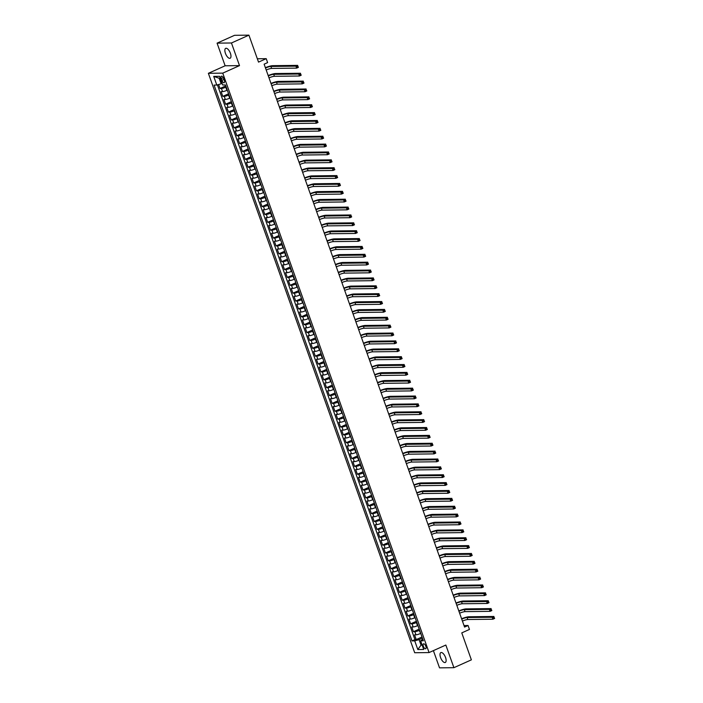 <?xml version="1.0" encoding="UTF-8"?>
<svg xmlns="http://www.w3.org/2000/svg" width="703" height="703" viewBox="0 0 703 703"><rect width="100%" height="100%" fill="white"/><g stroke="black" fill="none" stroke-linecap="round" stroke-linejoin="round"><path stroke-width="1.05" d="M445.553 657.498A5.422 2.32 -114.1 0 0 440.851 652.586A5.422 2.32 -114.1 0 0 440.579 657.56A5.422 2.32 -114.1 0 0 445.289 662.481A5.422 2.32 -114.1 0 0 445.553 657.498M230.399 53.27A5.422 2.32 -114.1 0 0 225.698 48.349A5.422 2.32 -114.1 0 0 225.426 53.331A5.422 2.32 -114.1 0 0 230.127 58.252A5.422 2.32 -114.1 0 0 230.399 53.27M425.86 646.277A2.715 1.16 -114.1 0 0 423.505 643.816A2.715 1.16 -114.1 0 0 423.373 646.312A2.715 1.16 -114.1 0 0 425.719 648.764A2.715 1.16 -114.1 0 0 425.86 646.277M433.391 650.626L439.524 667.85L453.901 667.683L471.37 659.853L461.774 632.885L469.455 629.44L468.057 625.503L464.024 625.547M208.369 73.305L414.691 652.736L429.067 652.569L222.746 73.138L208.369 73.305L225.136 65.783L239.512 65.616L231.454 42.98L217.078 43.147L225.136 65.783M217.078 43.147L234.547 35.317L248.924 35.15L258.528 62.11L266.217 58.665L257.342 58.771M231.454 42.98L248.924 35.15M218.598 84.536L220.004 88.49L225.768 85.907M227.289 90.169L226.893 90.344A3.392 0.562 160.4 0 1 222.543 91.618L221.129 91.636L222.807 96.364L228.572 93.78M230.092 98.042L229.696 98.218A3.392 0.562 -19.6 0 1 225.347 99.492L223.932 99.51L225.61 104.229L231.375 101.645M232.895 105.916L232.5 106.091A3.392 0.562 -19.6 0 1 228.15 107.366L226.735 107.383L228.413 112.102L234.178 109.519M235.698 113.789L235.303 113.965A3.392 0.562 -19.6 0 1 230.953 115.239L229.538 115.257L231.217 119.976L236.981 117.392M238.502 121.663L238.106 121.839A3.392 0.562 -19.6 0 1 233.756 123.113L232.341 123.13L234.02 127.849L239.785 125.266M241.305 129.537L240.909 129.712A3.392 0.562 -19.6 0 1 236.559 130.986L235.145 131.004L236.823 135.723L242.588 133.139M244.108 137.41L243.713 137.586A3.392 0.562 -19.6 0 1 239.363 138.86L237.948 138.869L239.626 143.597L245.391 141.013M246.911 145.284L246.516 145.459A3.392 0.562 -19.6 0 1 242.166 146.725L240.751 146.742L242.43 151.47L248.194 148.887M249.714 153.157L249.319 153.333A3.392 0.562 -19.6 0 1 244.969 154.598L243.554 154.616L245.233 159.344L250.997 156.76M252.518 161.022L252.122 161.207A3.392 0.562 -19.6 0 1 247.772 162.472L246.358 162.49L248.036 167.217L253.801 164.634M255.321 168.896L254.925 169.072A3.392 0.562 -19.6 0 1 250.576 170.346L249.161 170.363L250.839 175.091L256.604 172.507M258.124 176.769L257.729 176.945A3.392 0.562 -19.6 0 1 253.379 178.219L251.964 178.237L253.642 182.956L259.407 180.372M260.927 184.643L260.532 184.819A3.392 0.562 -19.6 0 1 256.182 186.093L254.767 186.11L256.446 190.829L262.21 188.246M263.73 192.517L263.335 192.692A3.392 0.562 -19.6 0 1 258.985 193.966L257.57 193.984L259.249 198.703L265.013 196.119M266.534 200.39L266.138 200.566A3.392 0.562 -19.6 0 1 261.788 201.84L260.374 201.858L262.052 206.577L267.817 203.993M269.337 208.264L268.941 208.44A3.392 0.562 -19.6 0 1 264.592 209.714L263.177 209.731L264.855 214.45L270.62 211.867M272.14 216.137L271.745 216.313A3.392 0.562 -19.6 0 1 267.395 217.587L265.98 217.596L267.658 222.324L273.423 219.74M274.943 224.011L274.548 224.187A3.392 0.562 -19.6 0 1 270.207 225.452L268.783 225.47L270.47 230.197L276.226 227.614M277.747 231.885L277.36 232.06A3.392 0.562 -19.6 0 1 273.01 233.326L271.586 233.343L273.274 238.071L279.029 235.487M280.55 239.749L280.163 239.934A3.392 0.562 -19.6 0 1 275.813 241.199L274.39 241.217L276.077 245.945L281.833 243.361M283.353 247.623L282.966 247.799A3.392 0.562 -19.6 0 1 278.616 249.073L277.193 249.09L278.88 253.818L284.636 251.235M286.156 255.497L285.769 255.672A3.392 0.562 -19.6 0 1 281.42 256.947L279.996 256.964L281.683 261.683L287.439 259.099M288.959 263.37L288.573 263.546A3.392 0.562 -19.6 0 1 284.223 264.82L282.799 264.838L284.487 269.557L290.242 266.973M291.763 271.244L291.376 271.42A3.392 0.562 -19.6 0 1 287.026 272.694L285.603 272.711L287.29 277.43L293.046 274.847M294.566 279.117L294.179 279.293A3.392 0.562 -19.6 0 1 289.829 280.567L288.406 280.585L290.093 285.304L295.858 282.72M297.369 286.991L296.982 287.167A3.392 0.562 -19.6 0 1 292.633 288.441L291.209 288.45L292.896 293.177L298.661 290.594M300.172 294.865L299.786 295.04A3.392 0.562 -19.6 0 1 295.436 296.306L294.012 296.323L295.699 301.051L301.464 298.467M302.975 302.738L302.589 302.914A3.392 0.562 -19.6 0 1 298.239 304.179L296.815 304.197L298.503 308.925L304.267 306.341M305.779 310.603L305.392 310.788A3.392 0.562 -19.6 0 1 301.042 312.053L299.619 312.07L301.306 316.798L307.07 314.215M308.591 318.477L308.195 318.652A3.392 0.562 -19.6 0 1 303.845 319.927L302.422 319.944L304.109 324.672L309.874 322.088M311.394 326.35L310.998 326.526A3.392 0.562 -19.6 0 1 306.649 327.8L305.225 327.818L306.912 332.545L312.677 329.953M314.197 334.224L313.802 334.4A3.392 0.562 -19.6 0 1 309.452 335.674L308.028 335.691L309.715 340.41L315.48 337.827M317 342.097L316.605 342.273A3.392 0.562 -19.6 0 1 312.255 343.547L310.831 343.565L312.519 348.284L318.283 345.7M319.803 349.971L319.408 350.147A3.392 0.562 -19.6 0 1 315.058 351.421L313.635 351.438L315.322 356.157L321.086 353.574M322.607 357.845L322.211 358.02A3.392 0.562 -19.6 0 1 317.861 359.295L316.438 359.312L318.125 364.031L323.89 361.447M325.41 365.718L325.014 365.894A3.392 0.562 -19.6 0 1 320.665 367.168L319.241 367.177L320.928 371.905L326.693 369.321M328.213 373.592L327.818 373.768A3.392 0.562 -19.6 0 1 323.468 375.033L322.044 375.05L323.731 379.778L329.496 377.195M331.016 381.465L330.621 381.641A3.392 0.562 -19.6 0 1 326.271 382.907L324.848 382.924L326.535 387.652L332.299 385.068M333.82 389.33L333.424 389.515A3.392 0.562 -19.6 0 1 329.074 390.78L327.651 390.798L329.338 395.525L335.103 392.942M336.623 397.204L336.227 397.38A3.392 0.562 -19.6 0 1 331.878 398.654L330.454 398.671L332.141 403.399L337.906 400.815M339.426 405.077L339.031 405.253A3.392 0.562 -19.6 0 1 334.681 406.527L333.257 406.545L334.944 411.264L340.709 408.68M342.229 412.951L341.834 413.127A3.392 0.562 -19.6 0 1 337.484 414.401L336.06 414.419L337.748 419.137L343.512 416.554M345.032 420.825L344.637 421A3.392 0.562 -19.6 0 1 340.287 422.275L338.864 422.292L340.551 427.011L346.315 424.427M347.836 428.698L347.44 428.874A3.392 0.562 -19.6 0 1 343.09 430.148L341.667 430.166L343.354 434.885L349.119 432.301M350.639 436.572L350.243 436.748A3.392 0.562 -19.6 0 1 345.894 438.022L344.47 438.039L346.157 442.758L351.922 440.175M353.442 444.445L353.047 444.621A3.392 0.562 -19.6 0 1 348.697 445.895L347.282 445.904L348.96 450.632L354.725 448.048M356.245 452.319L355.85 452.495A3.392 0.562 -19.6 0 1 351.5 453.76L350.085 453.778L351.764 458.505L357.528 455.922M359.048 460.193L358.653 460.368A3.392 0.562 -19.6 0 1 354.303 461.634L352.888 461.651L354.567 466.379L360.331 463.795M361.852 468.057L361.456 468.242A3.392 0.562 -19.6 0 1 357.106 469.507L355.692 469.525L357.37 474.253L363.135 471.669M364.655 475.931L364.259 476.107A3.392 0.562 -19.6 0 1 359.91 477.381L358.495 477.399L360.173 482.126L365.938 479.543M367.458 483.805L367.063 483.98A3.392 0.562 -19.6 0 1 362.713 485.255L361.298 485.272L362.976 489.991L368.741 487.407M370.261 491.678L369.866 491.854A3.392 0.562 -19.6 0 1 365.516 493.128L364.101 493.146L365.78 497.865L371.544 495.281M373.065 499.552L372.669 499.728A3.392 0.562 -19.6 0 1 368.319 501.002L366.904 501.019L368.583 505.738L374.348 503.155M375.868 507.425L375.472 507.601A3.392 0.562 -19.6 0 1 371.122 508.875L369.708 508.893L371.386 513.612L377.151 511.028M378.671 515.299L378.276 515.475A3.392 0.562 -19.6 0 1 373.926 516.749L372.511 516.767L374.189 521.485L379.954 518.902M381.474 523.173L381.079 523.348A3.392 0.562 -19.6 0 1 376.729 524.623L375.314 524.631L376.993 529.359L382.757 526.775M384.277 531.046L383.882 531.222A3.392 0.562 -19.6 0 1 379.532 532.487L378.117 532.505L379.796 537.233L385.56 534.649M387.081 538.92L386.685 539.096A3.392 0.562 -19.6 0 1 382.335 540.361L380.921 540.379L382.599 545.106L388.364 542.523M389.884 546.785L389.488 546.969A3.392 0.562 -19.6 0 1 385.139 548.235L383.724 548.252L385.402 552.98L391.167 550.396M392.687 554.658L392.292 554.834A3.392 0.562 -19.6 0 1 387.942 556.108L386.527 556.126L388.205 560.853L393.97 558.27M395.49 562.532L395.095 562.708A3.392 0.562 -19.6 0 1 390.745 563.982L389.33 563.999L391.009 568.718L396.773 566.135M398.293 570.405L397.898 570.581A3.392 0.562 -19.6 0 1 393.548 571.855L392.133 571.873L393.812 576.592L399.576 574.008M401.097 578.279L400.701 578.455A3.392 0.562 -19.6 0 1 396.351 579.729L394.937 579.747L396.615 584.465L402.38 581.882M403.9 586.153L403.504 586.328A3.392 0.562 -19.6 0 1 399.155 587.603L397.74 587.62L399.418 592.339L405.183 589.755M406.703 594.026L406.308 594.202A3.392 0.562 -19.6 0 1 401.958 595.476L400.543 595.494L402.221 600.213L407.986 597.629M409.506 601.9L409.111 602.076A3.392 0.562 -19.6 0 1 404.761 603.35L403.346 603.359L405.025 608.086L410.789 605.503M412.31 609.773L411.914 609.949A3.392 0.562 -19.6 0 1 407.564 611.215L406.149 611.232L407.828 615.96L413.592 613.376M415.113 617.647L414.717 617.823A3.392 0.562 -19.6 0 1 410.367 619.088L408.953 619.106L410.631 623.833L416.396 621.25M417.916 625.512L417.52 625.696A3.392 0.562 -19.6 0 1 413.171 626.962L411.756 626.979L413.434 631.707L419.199 629.123M266.217 58.665L267.615 62.602L264.126 64.175L464.56 627.067L468.057 625.503M221.26 78.604L221.876 80.335A2.627 1.125 -114.1 0 0 224.152 82.726A2.627 1.125 -114.1 0 0 224.283 80.309L223.668 78.578A2.627 1.125 -114.1 0 0 221.392 76.196A2.627 1.125 -114.1 0 0 221.26 78.604L223.273 77.699M422.775 639.168L420.631 640.802L423.347 640.776L225.435 84.958L222.71 84.993L219.626 76.337L213.721 76.399L216.805 85.063L214.09 85.098L412.002 640.908L414.726 640.872L419.076 639.607L421.035 645.117L422.16 645.099M420.631 640.802L423.716 649.467L417.81 649.537L414.726 640.872M419.603 630.24L419.208 630.415A3.392 0.562 160.4 0 1 414.858 631.689L413.434 631.707M420.719 633.385L419.208 630.415M416.791 622.366L416.404 622.542A3.392 0.562 160.4 0 1 412.055 623.816L410.631 623.833M413.988 614.492L413.601 614.668A3.392 0.562 160.4 0 1 409.251 615.942L407.828 615.96M411.185 606.619L410.798 606.794A3.392 0.562 160.4 0 1 406.448 608.069L405.025 608.086M408.381 598.745L407.995 598.921A3.392 0.562 160.4 0 1 403.645 600.195L402.221 600.213M405.578 590.871L405.192 591.056A3.392 0.562 160.4 0 1 400.842 592.321L399.418 592.339M402.775 583.007L402.388 583.182A3.392 0.562 160.4 0 1 398.039 584.448L396.615 584.465M399.972 575.133L399.585 575.309A3.392 0.562 160.4 0 1 395.235 576.574L393.812 576.592M397.169 567.259L396.782 567.435A3.392 0.562 160.4 0 1 392.432 568.709L391.009 568.718M394.365 559.386L393.979 559.562A3.392 0.562 160.4 0 1 389.629 560.836L388.205 560.853M391.562 551.512L391.176 551.688A3.392 0.562 160.4 0 1 386.826 552.962L385.402 552.98M388.759 543.639L388.364 543.814A3.392 0.562 160.4 0 1 384.023 545.089L382.599 545.106M385.956 535.765L385.56 535.941A3.392 0.562 160.4 0 1 381.211 537.215L379.796 537.233M383.153 527.891L382.757 528.067A3.392 0.562 160.4 0 1 378.407 529.341L376.993 529.359M380.349 520.018L379.954 520.194A3.392 0.562 160.4 0 1 375.604 521.468L374.189 521.485M377.546 512.144L377.151 512.329A3.392 0.562 160.4 0 1 372.801 513.594L371.386 513.612M374.743 504.279L374.348 504.455A3.392 0.562 160.4 0 1 369.998 505.721L368.583 505.738M371.94 496.406L371.544 496.582A3.392 0.562 160.4 0 1 367.194 497.847L365.78 497.865M369.137 488.532L368.741 488.708A3.392 0.562 160.4 0 1 364.391 489.982L362.976 489.991M366.333 480.659L365.938 480.834A3.392 0.562 160.4 0 1 361.588 482.109L360.173 482.126M363.53 472.785L363.135 472.961A3.392 0.562 160.4 0 1 358.785 474.235L357.37 474.253M360.727 464.911L360.331 465.087A3.392 0.562 160.4 0 1 355.982 466.361L354.567 466.379M357.924 457.038L357.528 457.214A3.392 0.562 160.4 0 1 353.178 458.488L351.764 458.505M355.12 449.164L354.725 449.34A3.392 0.562 160.4 0 1 350.375 450.614L348.96 450.632M352.317 441.291L351.922 441.475A3.392 0.562 160.4 0 1 347.572 442.741L346.157 442.758M349.514 433.426L349.119 433.602A3.392 0.562 160.4 0 1 344.769 434.867L343.354 434.885M346.711 425.552L346.315 425.728A3.392 0.562 160.4 0 1 341.966 426.993L340.551 427.011M343.908 417.679L343.512 417.854A3.392 0.562 160.4 0 1 339.162 419.12L337.748 419.137M341.104 409.805L340.709 409.981A3.392 0.562 160.4 0 1 336.359 411.255L334.944 411.264M338.301 401.931L337.906 402.107A3.392 0.562 160.4 0 1 333.556 403.381L332.141 403.399M335.498 394.058L335.103 394.234A3.392 0.562 160.4 0 1 330.753 395.508L329.338 395.525M332.695 386.184L332.299 386.36A3.392 0.562 160.4 0 1 327.95 387.634L326.535 387.652M329.892 378.311L329.496 378.486A3.392 0.562 160.4 0 1 325.146 379.761L323.731 379.778M327.088 370.437L326.693 370.613A3.392 0.562 160.4 0 1 322.343 371.887L320.928 371.905M324.285 362.563L323.89 362.748A3.392 0.562 160.4 0 1 319.54 364.013L318.125 364.031M321.482 354.699L321.086 354.874A3.392 0.562 160.4 0 1 316.737 356.14L315.322 356.157M318.679 346.825L318.283 347.001A3.392 0.562 160.4 0 1 313.933 348.266L312.519 348.284M315.875 338.951L315.48 339.127A3.392 0.562 160.4 0 1 311.13 340.401L309.715 340.41M313.072 331.078L312.677 331.254A3.392 0.562 160.4 0 1 308.327 332.528L306.912 332.545M310.269 323.204L309.874 323.38A3.392 0.562 160.4 0 1 305.524 324.654L304.109 324.672M307.466 315.331L307.07 315.506A3.392 0.562 160.4 0 1 302.721 316.781L301.306 316.798M304.663 307.457L304.267 307.633A3.392 0.562 160.4 0 1 299.917 308.907L298.503 308.925M301.859 299.583L301.464 299.759A3.392 0.562 160.4 0 1 297.114 301.033L295.699 301.051M299.056 291.71L298.661 291.886A3.392 0.562 160.4 0 1 294.311 293.16L292.896 293.177M296.253 283.836L295.858 284.021A3.392 0.562 160.4 0 1 291.508 285.286L290.093 285.304M293.45 275.971L293.054 276.147A3.392 0.562 160.4 0 1 288.705 277.413L287.29 277.43M290.647 268.098L290.251 268.274A3.392 0.562 160.4 0 1 285.901 269.539L284.487 269.557M287.843 260.224L287.448 260.4A3.392 0.562 160.4 0 1 283.098 261.674L281.683 261.683M285.04 252.351L284.645 252.526A3.392 0.562 160.4 0 1 280.295 253.801L278.88 253.818M282.237 244.477L281.841 244.653A3.392 0.562 160.4 0 1 277.492 245.927L276.077 245.945M279.434 236.603L279.038 236.779A3.392 0.562 160.4 0 1 274.688 238.053L273.274 238.071M276.631 228.73L276.235 228.906A3.392 0.562 160.4 0 1 271.885 230.18L270.47 230.197M273.827 220.856L273.432 221.032A3.392 0.562 160.4 0 1 269.082 222.306L267.658 222.324M271.024 212.983L270.629 213.158A3.392 0.562 160.4 0 1 266.279 214.433L264.855 214.45M268.221 205.109L267.825 205.294A3.392 0.562 160.4 0 1 263.476 206.559L262.052 206.577M265.418 197.244L265.022 197.42A3.392 0.562 160.4 0 1 260.672 198.685L259.249 198.703M262.614 189.371L262.219 189.546A3.392 0.562 160.4 0 1 257.869 190.812L256.446 190.829M259.811 181.497L259.416 181.673A3.392 0.562 160.4 0 1 255.066 182.947L253.642 182.956M257.008 173.623L256.613 173.799A3.392 0.562 160.4 0 1 252.263 175.073L250.839 175.091M254.205 165.75L253.809 165.926A3.392 0.562 160.4 0 1 249.46 167.2L248.036 167.217M251.402 157.876L251.006 158.052A3.392 0.562 160.4 0 1 246.656 159.326L245.233 159.344M248.598 150.003L248.203 150.178A3.392 0.562 160.4 0 1 243.853 151.453L242.43 151.47M245.795 142.129L245.4 142.305A3.392 0.562 160.4 0 1 241.05 143.579L239.626 143.597M242.992 134.255L242.597 134.431A3.392 0.562 160.4 0 1 238.247 135.705L236.823 135.723M240.189 126.382L239.793 126.566A3.392 0.562 160.4 0 1 235.443 127.832L234.02 127.849M237.386 118.517L236.99 118.693A3.392 0.562 160.4 0 1 232.64 119.958L231.217 119.976M234.582 110.643L234.187 110.819A3.392 0.562 160.4 0 1 229.837 112.085L228.413 112.102M231.779 102.77L231.384 102.946A3.392 0.562 160.4 0 1 227.034 104.22L225.61 104.229M228.967 94.896L228.58 95.072A3.392 0.562 160.4 0 1 224.231 96.346L222.807 96.364M226.164 87.023L225.777 87.198A3.392 0.562 160.4 0 1 221.427 88.473L220.004 88.49M217.412 84.887L414.937 639.589L416.238 639.581L422.002 636.997M420.324 633.561A3.392 0.562 -19.6 0 1 415.974 634.835L414.559 634.853L416.238 639.581M220.32 78.27L219.195 78.279L221.155 83.789L216.805 85.063M222.13 83.358L221.155 83.789M239.512 65.616L222.746 73.138M453.901 667.683L445.843 645.046L429.067 652.569M422.011 644.677L421.035 645.117L417.81 649.537M422.406 638.113L419.076 639.607M414.937 639.589L412.002 640.908M219.195 78.279L213.721 76.399M265.497 68.033A4.236 0.703 160.4 0 1 270.91 66.451L295.954 66.161L297.703 65.379L272.65 65.669A6.353 1.046 -19.6 0 0 265.374 67.681M266.2 70.001A4.236 0.703 160.4 0 1 271.604 68.419L296.648 68.129L295.954 66.161L297.193 66.513L297.474 67.295L298.169 66.987L297.887 66.196L297.193 66.513M297.887 66.196L298.397 67.347L296.648 68.129L297.474 67.295M268.3 75.906A4.236 0.703 160.4 0 1 273.713 74.325L298.757 74.035L300.506 73.253L275.453 73.543A6.353 1.046 -19.6 0 0 268.177 75.555M269.003 77.875A4.236 0.703 160.4 0 1 274.407 76.293L299.452 76.003L298.757 74.035L299.996 74.386L300.278 75.168L300.972 74.852L300.691 74.07L299.996 74.386M300.691 74.07L301.2 75.221L299.452 76.003L300.278 75.168M271.103 83.78A4.236 0.703 160.4 0 1 276.516 82.198L301.561 81.908L303.309 81.126L278.256 81.416A6.353 1.046 -19.6 0 0 270.98 83.429M271.806 85.748A4.236 0.703 160.4 0 1 277.21 84.167L302.255 83.877L301.561 81.908L302.8 82.251L303.081 83.042L303.775 82.726L303.494 81.943L302.8 82.251M303.494 81.943L304.004 83.086L302.255 83.877L303.081 83.042M273.906 91.645A4.236 0.703 160.4 0 1 279.319 90.072L304.364 89.782L306.113 88.991L281.059 89.29A6.353 1.046 -19.6 0 0 273.783 91.293M274.609 93.613A4.236 0.703 160.4 0 1 280.014 92.04L305.058 91.75L304.364 89.782L305.603 90.125L305.884 90.915L306.578 90.599L306.297 89.817L305.603 90.125M306.297 89.817L306.807 90.959L305.058 91.75L305.884 90.915M276.71 99.518A4.236 0.703 160.4 0 1 282.123 97.945L307.167 97.647L308.916 96.865L283.863 97.163A6.353 1.046 -19.6 0 0 276.587 99.167M277.413 101.487A4.236 0.703 160.4 0 1 282.817 99.914L307.87 99.615L307.167 97.647L308.406 97.998L308.687 98.789L309.382 98.473L309.1 97.691L308.406 97.998M309.1 97.691L309.61 98.833L307.87 99.615L308.687 98.789M279.513 107.392A4.236 0.703 160.4 0 1 284.926 105.819L309.97 105.52L311.719 104.738L286.675 105.037A6.353 1.046 -19.6 0 0 279.39 107.041M280.216 109.36A4.236 0.703 160.4 0 1 285.62 107.787L310.673 107.489L309.97 105.52L311.209 105.872L311.491 106.663L312.185 106.346L311.904 105.555L311.209 105.872M311.904 105.555L312.413 106.707L310.673 107.489L311.491 106.663M282.316 115.266A4.236 0.703 160.4 0 1 287.729 113.693L312.773 113.394L314.522 112.612L289.478 112.911A6.353 1.046 -19.6 0 0 282.193 114.914M283.019 117.234A4.236 0.703 160.4 0 1 288.423 115.661L313.476 115.362L312.773 113.394L314.013 113.745L314.294 114.536L314.988 114.22L314.707 113.429L314.013 113.745M314.707 113.429L315.216 114.58L313.476 115.362L314.294 114.536M285.119 123.139A4.236 0.703 160.4 0 1 290.532 121.566L315.577 121.267L317.325 120.485L292.281 120.784A6.353 1.046 -19.6 0 0 284.996 122.788M285.822 125.108A4.236 0.703 160.4 0 1 291.227 123.535L316.28 123.236L315.577 121.267L316.816 121.619L317.097 122.41L317.791 122.094L317.51 121.303L316.816 121.619M317.51 121.303L318.02 122.454L316.28 123.236L317.097 122.41M287.922 131.013A4.236 0.703 160.4 0 1 293.336 129.44L318.38 129.141L320.129 128.359L295.084 128.649A6.353 1.046 -19.6 0 0 287.799 130.661M288.625 132.981A4.236 0.703 160.4 0 1 294.03 131.408L319.083 131.109L318.38 129.141L319.619 129.493L319.9 130.275L320.594 129.967L320.313 129.176L319.619 129.493M320.313 129.176L320.823 130.327L319.083 131.109L319.9 130.275M290.726 138.886A4.236 0.703 160.4 0 1 296.139 137.305L321.183 137.015L322.932 136.233L297.887 136.523A6.353 1.046 -19.6 0 0 290.603 138.535M291.429 140.855A4.236 0.703 160.4 0 1 296.842 139.273L321.886 138.983L321.183 137.015L322.422 137.366L322.703 138.148L323.398 137.841L323.116 137.05L322.422 137.366M323.116 137.05L323.626 138.201L321.886 138.983L322.703 138.148M293.529 146.76A4.236 0.703 160.4 0 1 298.942 145.178L323.986 144.888L325.735 144.106L300.691 144.396A6.353 1.046 -19.6 0 0 293.406 146.409M294.232 148.728A4.236 0.703 160.4 0 1 299.645 147.147L324.689 146.857L323.986 144.888L325.225 145.24L325.507 146.022L326.201 145.714L325.92 144.923L325.225 145.24M325.92 144.923L326.429 146.075L324.689 146.857L325.507 146.022M296.332 154.634A4.236 0.703 160.4 0 1 301.745 153.052L326.79 152.762L328.538 151.98L303.494 152.27A6.353 1.046 -19.6 0 0 296.209 154.282M297.035 156.602A4.236 0.703 160.4 0 1 302.448 155.02L327.493 154.73L326.79 152.762L328.029 153.113L328.31 153.895L329.004 153.579L328.723 152.797L328.029 153.113M328.723 152.797L329.232 153.948L327.493 154.73L328.31 153.895M299.135 162.507A4.236 0.703 160.4 0 1 304.548 160.925L329.593 160.636L331.341 159.853L306.297 160.143A6.353 1.046 -19.6 0 0 299.012 162.156M299.838 164.476A4.236 0.703 160.4 0 1 305.251 162.894L330.296 162.604L329.593 160.636L330.832 160.978L331.113 161.769L331.807 161.453L331.526 160.671L330.832 160.978M331.526 160.671L332.036 161.813L330.296 162.604L331.113 161.769M301.939 170.372A4.236 0.703 160.4 0 1 307.352 168.799L332.396 168.509L334.145 167.718L309.1 168.017A6.353 1.046 -19.6 0 0 301.815 170.021M302.642 172.34A4.236 0.703 160.4 0 1 308.055 170.767L333.099 170.477L332.396 168.509L333.635 168.852L333.916 169.643L334.61 169.326L334.329 168.544L333.635 168.852M334.329 168.544L334.839 169.687L333.099 170.477L333.916 169.643M304.742 178.246A4.236 0.703 160.4 0 1 310.155 176.673L335.199 176.374L336.948 175.592L311.904 175.891A6.353 1.046 -19.6 0 0 304.619 177.894M305.445 180.214A4.236 0.703 160.4 0 1 310.858 178.641L335.902 178.342L335.199 176.374L336.438 176.725L336.719 177.516L337.414 177.2L337.132 176.418L336.438 176.725M337.132 176.418L337.642 177.56L335.902 178.342L336.719 177.516M307.545 186.119A4.236 0.703 160.4 0 1 312.958 184.546L338.002 184.248L339.751 183.465L314.707 183.764A6.353 1.046 -19.6 0 0 307.422 185.768M308.248 188.088A4.236 0.703 160.4 0 1 313.661 186.515L338.705 186.216L338.002 184.248L339.241 184.599L339.523 185.39L340.217 185.074L339.944 184.283L339.241 184.599M339.944 184.283L340.445 185.434L338.705 186.216L339.523 185.39M310.348 193.993A4.236 0.703 160.4 0 1 315.761 192.42L340.806 192.121L342.554 191.339L317.51 191.638A6.353 1.046 -19.6 0 0 310.225 193.641M311.051 195.961A4.236 0.703 160.4 0 1 316.464 194.388L341.509 194.09L340.806 192.121L342.045 192.473L342.326 193.263L343.02 192.947L342.748 192.156L342.045 192.473M342.748 192.156L343.257 193.307L341.509 194.09L342.326 193.263M313.151 201.866A4.236 0.703 160.4 0 1 318.564 200.293L343.609 199.995L345.358 199.213L320.313 199.511A6.353 1.046 -19.6 0 0 313.028 201.515M313.854 203.835A4.236 0.703 160.4 0 1 319.267 202.262L344.312 201.963L343.609 199.995L344.848 200.346L345.129 201.128L345.823 200.821L345.551 200.03L344.848 200.346M345.551 200.03L346.061 201.181L344.312 201.963L345.129 201.128M315.955 209.74A4.236 0.703 160.4 0 1 321.368 208.167L346.412 207.868L348.161 207.086L323.116 207.376A6.353 1.046 -19.6 0 0 315.832 209.389M316.658 211.708A4.236 0.703 160.4 0 1 322.071 210.135L347.115 209.837L346.412 207.868L347.651 208.22L347.932 209.002L348.626 208.694L348.354 207.903L347.651 208.22M348.354 207.903L348.864 209.055L347.115 209.837L347.932 209.002M318.758 217.614A4.236 0.703 160.4 0 1 324.171 216.032L349.215 215.742L350.964 214.96L325.92 215.25A6.353 1.046 -19.6 0 0 318.635 217.262M319.461 219.582A4.236 0.703 160.4 0 1 324.874 218L349.918 217.71L349.215 215.742L350.454 216.093L350.735 216.876L351.43 216.568L351.157 215.777L350.454 216.093M351.157 215.777L351.667 216.928L349.918 217.71L350.735 216.876M321.561 225.487A4.236 0.703 160.4 0 1 326.974 223.906L352.018 223.616L353.767 222.833L328.723 223.123A6.353 1.046 -19.6 0 0 321.438 225.136M322.264 227.456A4.236 0.703 160.4 0 1 327.677 225.874L352.721 225.584L352.018 223.616L353.257 223.967L353.539 224.749L354.233 224.442L353.961 223.651L353.257 223.967M353.961 223.651L354.47 224.802L352.721 225.584L353.539 224.749M324.364 233.361A4.236 0.703 160.4 0 1 329.777 231.779L354.822 231.489L356.57 230.707L331.526 230.997A6.353 1.046 -19.6 0 0 324.241 233.009M325.067 235.329A4.236 0.703 160.4 0 1 330.48 233.748L355.525 233.458L354.822 231.489L356.061 231.832L356.342 232.623L357.036 232.306L356.764 231.524L356.061 231.832M356.764 231.524L357.273 232.675L355.525 233.458L356.342 232.623M327.167 241.234A4.236 0.703 160.4 0 1 332.581 239.653L357.625 239.363L359.374 238.572L334.329 238.871A6.353 1.046 -19.6 0 0 327.044 240.874M327.87 243.194A4.236 0.703 160.4 0 1 333.284 241.621L358.328 241.331L357.625 239.363L358.864 239.705L359.145 240.496L359.848 240.18L359.567 239.398L358.864 239.705M359.567 239.398L360.077 240.54L358.328 241.331L359.145 240.496M329.971 249.099A4.236 0.703 160.4 0 1 335.384 247.526L360.428 247.236L362.177 246.445L337.132 246.744A6.353 1.046 -19.6 0 0 329.848 248.748M330.674 251.068A4.236 0.703 160.4 0 1 336.087 249.495L361.131 249.196L360.428 247.236L361.667 247.579L361.948 248.37L362.651 248.054L362.37 247.271L361.667 247.579M362.37 247.271L362.88 248.414L361.131 249.196L361.948 248.37M332.783 256.973A4.236 0.703 160.4 0 1 338.187 255.4L363.231 255.101L364.98 254.319L339.936 254.618A6.353 1.046 -19.6 0 0 332.651 256.621M333.477 258.941A4.236 0.703 160.4 0 1 338.89 257.368L363.934 257.07L363.231 255.101L364.47 255.453L364.752 256.244L365.455 255.927L365.173 255.145L364.47 255.453M365.173 255.145L365.683 256.287L363.934 257.07L364.752 256.244M335.586 264.846A4.236 0.703 160.4 0 1 340.99 263.274L366.035 262.975L367.783 262.193L342.739 262.491A6.353 1.046 -19.6 0 0 335.454 264.495M336.28 266.815A4.236 0.703 160.4 0 1 341.693 265.242L366.738 264.943L366.035 262.975L367.274 263.326L367.555 264.117L368.258 263.801L367.977 263.01L367.274 263.326M367.977 263.01L368.486 264.161L366.738 264.943L367.555 264.117M338.389 272.72A4.236 0.703 160.4 0 1 343.793 271.147L368.838 270.848L370.586 270.066L345.542 270.365A6.353 1.046 -19.6 0 0 338.257 272.369M339.083 274.688A4.236 0.703 160.4 0 1 344.496 273.115L369.541 272.817L368.838 270.848L370.077 271.2L370.358 271.991L371.061 271.674L370.78 270.883L370.077 271.2M370.78 270.883L371.289 272.035L369.541 272.817L370.358 271.991M341.192 280.594A4.236 0.703 160.4 0 1 346.597 279.021L371.641 278.722L373.39 277.94L348.345 278.23A6.353 1.046 -19.6 0 0 341.06 280.242M341.886 282.562A4.236 0.703 160.4 0 1 347.3 280.989L372.344 280.69L371.641 278.722L372.88 279.073L373.161 279.856L373.864 279.548L373.583 278.757L372.88 279.073M373.583 278.757L374.093 279.908L372.344 280.69L373.161 279.856M343.995 288.467A4.236 0.703 160.4 0 1 349.4 286.894L374.444 286.596L376.193 285.813L351.149 286.103A6.353 1.046 -19.6 0 0 343.864 288.116M344.69 290.436A4.236 0.703 160.4 0 1 350.103 288.854L375.147 288.564L374.444 286.596L375.683 286.947L375.964 287.729L376.667 287.422L376.386 286.631L375.683 286.947M376.386 286.631L376.896 287.782L375.147 288.564L375.964 287.729M346.799 296.341A4.236 0.703 160.4 0 1 352.203 294.759L377.247 294.469L378.996 293.687L353.952 293.977A6.353 1.046 -19.6 0 0 346.667 295.989M347.493 298.309A4.236 0.703 160.4 0 1 352.906 296.728L377.95 296.438L377.247 294.469L378.486 294.821L378.768 295.603L379.471 295.295L379.189 294.504L378.486 294.821M379.189 294.504L379.699 295.655L377.95 296.438L378.768 295.603M349.602 304.214A4.236 0.703 160.4 0 1 355.006 302.633L380.051 302.343L381.799 301.561L356.755 301.851A6.353 1.046 -19.6 0 0 349.47 303.863M350.296 306.183A4.236 0.703 160.4 0 1 355.709 304.601L380.754 304.311L380.051 302.343L381.29 302.694L381.571 303.476L382.274 303.169L381.993 302.378L381.29 302.694M381.993 302.378L382.502 303.529L380.754 304.311L381.571 303.476M352.405 312.088A4.236 0.703 160.4 0 1 357.809 310.506L382.854 310.216L384.603 309.434L359.558 309.724A6.353 1.046 -19.6 0 0 352.273 311.737M353.099 314.056A4.236 0.703 160.4 0 1 358.512 312.475L383.557 312.185L382.854 310.216L384.093 310.559L384.374 311.35L385.077 311.034L384.796 310.251L384.093 310.559M384.796 310.251L385.306 311.403L383.557 312.185L384.374 311.35M355.208 319.953A4.236 0.703 160.4 0 1 360.613 318.38L385.657 318.09L387.406 317.299L362.361 317.598A6.353 1.046 -19.6 0 0 355.077 319.601M355.903 321.921A4.236 0.703 160.4 0 1 361.316 320.348L386.36 320.058L385.657 318.09L386.896 318.433L387.177 319.224L387.88 318.907L387.599 318.125L386.896 318.433M387.599 318.125L388.109 319.267L386.36 320.058L387.177 319.224M358.012 327.826A4.236 0.703 160.4 0 1 363.416 326.254L388.46 325.955L390.209 325.173L365.165 325.471A6.353 1.046 -19.6 0 0 357.88 327.475M358.706 329.795A4.236 0.703 160.4 0 1 364.119 328.222L389.163 327.923L388.46 325.955L389.699 326.306L389.98 327.097L390.683 326.781L390.402 325.999L389.699 326.306M390.402 325.999L390.912 327.141L389.163 327.923L389.98 327.097M360.815 335.7A4.236 0.703 160.4 0 1 366.219 334.127L391.263 333.828L393.012 333.046L367.968 333.345A6.353 1.046 -19.6 0 0 360.683 335.349M361.509 337.668A4.236 0.703 160.4 0 1 366.922 336.096L391.966 335.797L391.263 333.828L392.502 334.18L392.784 334.971L393.487 334.654L393.205 333.872L392.502 334.18M393.205 333.872L393.715 335.015L391.966 335.797L392.784 334.971M363.618 343.574A4.236 0.703 160.4 0 1 369.022 342.001L394.067 341.702L395.815 340.92L370.771 341.219A6.353 1.046 -19.6 0 0 363.486 343.222M364.312 345.542A4.236 0.703 160.4 0 1 369.725 343.969L394.77 343.67L394.067 341.702L395.306 342.053L395.587 342.844L396.29 342.528L396.009 341.737L395.306 342.053M396.009 341.737L396.518 342.888L394.77 343.67L395.587 342.844M366.421 351.447A4.236 0.703 160.4 0 1 371.825 349.874L396.87 349.576L398.619 348.793L373.574 349.092A6.353 1.046 -19.6 0 0 366.289 351.096M367.115 353.416A4.236 0.703 160.4 0 1 372.528 351.843L397.573 351.544L396.87 349.576L398.109 349.927L398.39 350.718L399.093 350.402L398.812 349.611L398.109 349.927M398.812 349.611L399.322 350.762L397.573 351.544L398.39 350.718M369.224 359.321A4.236 0.703 160.4 0 1 374.629 357.748L399.673 357.449L401.422 356.667L376.377 356.957A6.353 1.046 -19.6 0 0 369.093 358.969M369.919 361.289A4.236 0.703 160.4 0 1 375.332 359.716L400.376 359.418L399.673 357.449L400.912 357.801L401.193 358.583L401.896 358.275L401.615 357.484L400.912 357.801M401.615 357.484L402.125 358.635L400.376 359.418L401.193 358.583M372.028 367.194A4.236 0.703 160.4 0 1 377.432 365.613L402.476 365.323L404.225 364.541L379.181 364.831A6.353 1.046 -19.6 0 0 371.896 366.843M372.722 369.163A4.236 0.703 160.4 0 1 378.135 367.581L403.179 367.291L402.476 365.323L403.715 365.674L403.997 366.456L404.7 366.149L404.418 365.358L403.715 365.674M404.418 365.358L404.928 366.509L403.179 367.291L403.997 366.456M374.831 375.068A4.236 0.703 160.4 0 1 380.235 373.486L405.279 373.196L407.028 372.414L381.984 372.704A6.353 1.046 -19.6 0 0 374.699 374.717M375.525 377.036A4.236 0.703 160.4 0 1 380.938 375.455L405.983 375.165L405.279 373.196L406.519 373.548L406.8 374.33L407.503 374.022L407.222 373.231L406.519 373.548M407.222 373.231L407.731 374.383L405.983 375.165L406.8 374.33M377.634 382.942A4.236 0.703 160.4 0 1 383.038 381.36L408.083 381.07L409.831 380.288L384.787 380.578A6.353 1.046 -19.6 0 0 377.511 382.59M378.337 384.91A4.236 0.703 160.4 0 1 383.741 383.328L408.786 383.038L408.083 381.07L409.322 381.421L409.603 382.204L410.306 381.887L410.025 381.105L409.322 381.421M410.025 381.105L410.534 382.256L408.786 383.038L409.603 382.204M380.437 390.815A4.236 0.703 160.4 0 1 385.842 389.234L410.886 388.944L412.635 388.161L387.59 388.451A6.353 1.046 -19.6 0 0 380.314 390.464M381.14 392.784A4.236 0.703 160.4 0 1 386.545 391.202L411.589 390.912L410.886 388.944L412.125 389.286L412.406 390.077L413.109 389.761L412.828 388.979L412.125 389.286M412.828 388.979L413.338 390.13L411.589 390.912L412.406 390.077M383.24 398.68A4.236 0.703 160.4 0 1 388.645 397.107L413.689 396.817L415.438 396.026L390.393 396.325A6.353 1.046 -19.6 0 0 383.117 398.329M383.943 400.648A4.236 0.703 160.4 0 1 389.348 399.076L414.392 398.786L413.689 396.817L414.928 397.16L415.209 397.951L415.912 397.634L415.631 396.852L414.928 397.16M415.631 396.852L416.141 397.995L414.392 398.786L415.209 397.951M386.044 406.554A4.236 0.703 160.4 0 1 391.448 404.981L416.492 404.682L418.241 403.9L393.197 404.199A6.353 1.046 -19.6 0 0 385.921 406.202M386.747 408.522A4.236 0.703 160.4 0 1 392.151 406.949L417.195 406.65L416.492 404.682L417.731 405.033L418.013 405.824L418.716 405.508L418.434 404.726L417.731 405.033M418.434 404.726L418.944 405.868L417.195 406.65L418.013 405.824M388.847 414.427A4.236 0.703 160.4 0 1 394.251 412.854L419.296 412.556L421.044 411.773L396 412.072A6.353 1.046 -19.6 0 0 388.724 414.076M389.55 416.396A4.236 0.703 160.4 0 1 394.954 414.823L419.999 414.524L419.296 412.556L420.535 412.907L420.816 413.698L421.519 413.382L421.238 412.591L420.535 412.907M421.238 412.591L421.747 413.742L419.999 414.524L420.816 413.698M391.65 422.301A4.236 0.703 160.4 0 1 397.054 420.728L422.099 420.429L423.847 419.647L398.803 419.946A6.353 1.046 -19.6 0 0 391.527 421.949M392.353 424.269A4.236 0.703 160.4 0 1 397.757 422.696L422.802 422.398L422.099 420.429L423.338 420.781L423.619 421.572L424.322 421.255L424.041 420.464L423.338 420.781M424.041 420.464L424.55 421.615L422.802 422.398L423.619 421.572M394.453 430.174A4.236 0.703 160.4 0 1 399.858 428.602L424.902 428.303L426.651 427.521L401.606 427.819A6.353 1.046 -19.6 0 0 394.33 429.823M395.156 432.143A4.236 0.703 160.4 0 1 400.561 430.57L425.605 430.271L424.902 428.303L426.141 428.654L426.422 429.445L427.125 429.129L426.844 428.338L426.141 428.654M426.844 428.338L427.354 429.489L425.605 430.271L426.422 429.445M397.257 438.048A4.236 0.703 160.4 0 1 402.661 436.475L427.705 436.176L429.454 435.394L404.41 435.684A6.353 1.046 -19.6 0 0 397.133 437.697M397.96 440.016A4.236 0.703 160.4 0 1 403.364 438.444L428.408 438.145L427.705 436.176L428.944 436.528L429.225 437.31L429.928 437.002L429.647 436.212L428.944 436.528M429.647 436.212L430.157 437.363L428.408 438.145L429.225 437.31M400.06 445.922A4.236 0.703 160.4 0 1 405.464 444.34L430.508 444.05L432.257 443.268L407.213 443.558A6.353 1.046 -19.6 0 0 399.937 445.57M400.763 447.89A4.236 0.703 160.4 0 1 406.167 446.308L431.211 446.018L430.508 444.05L431.747 444.401L432.029 445.184L432.732 444.876L432.45 444.085L431.747 444.401M432.45 444.085L432.96 445.236L431.211 446.018L432.029 445.184M402.863 453.795A4.236 0.703 160.4 0 1 408.267 452.214L433.312 451.924L435.06 451.141L410.016 451.431A6.353 1.046 -19.6 0 0 402.74 453.444M403.566 455.764A4.236 0.703 160.4 0 1 408.97 454.182L434.015 453.892L433.312 451.924L434.551 452.275L434.832 453.057L435.535 452.75L435.254 451.959L434.551 452.275M435.254 451.959L435.763 453.11L434.015 453.892L434.832 453.057M405.666 461.669A4.236 0.703 160.4 0 1 411.07 460.087L436.115 459.797L437.864 459.015L412.819 459.305A6.353 1.046 -19.6 0 0 405.543 461.317M406.369 463.637A4.236 0.703 160.4 0 1 411.773 462.056L436.818 461.766L436.115 459.797L437.363 460.149L437.635 460.931L438.338 460.614L438.057 459.832L437.363 460.149M438.057 459.832L438.567 460.983L436.818 461.766L437.635 460.931M408.469 469.542A4.236 0.703 160.4 0 1 413.874 467.961L438.918 467.671L440.667 466.889L415.622 467.179A6.353 1.046 -19.6 0 0 408.346 469.191M409.172 471.511A4.236 0.703 160.4 0 1 414.577 469.929L439.621 469.639L438.918 467.671L440.166 468.013L440.438 468.804L441.141 468.488L440.86 467.706L440.166 468.013M440.86 467.706L441.37 468.857L439.621 469.639L440.438 468.804M411.273 477.407A4.236 0.703 160.4 0 1 416.677 475.834L441.721 475.544L443.47 474.753L418.426 475.052A6.353 1.046 -19.6 0 0 411.15 477.056M411.976 479.376A4.236 0.703 160.4 0 1 417.38 477.803L442.424 477.513L441.721 475.544L442.969 475.887L443.241 476.678L443.945 476.362L443.663 475.58L442.969 475.887M443.663 475.58L444.173 476.722L442.424 477.513L443.241 476.678M414.076 485.281A4.236 0.703 160.4 0 1 419.48 483.708L444.524 483.409L446.273 482.627L421.229 482.926A6.353 1.046 -19.6 0 0 413.953 484.929M414.779 487.249A4.236 0.703 160.4 0 1 420.183 485.676L445.227 485.378L444.524 483.409L445.772 483.761L446.045 484.552L446.748 484.235L446.467 483.453L445.772 483.761M446.467 483.453L446.976 484.595L445.227 485.378L446.045 484.552M416.879 493.155A4.236 0.703 160.4 0 1 422.283 491.582L447.336 491.283L449.076 490.501L424.032 490.799A6.353 1.046 -19.6 0 0 416.756 492.803M417.582 495.123A4.236 0.703 160.4 0 1 422.986 493.55L448.031 493.251L447.336 491.283L448.576 491.634L448.848 492.425L449.551 492.109L449.27 491.318L448.576 491.634M449.27 491.318L449.779 492.469L448.031 493.251L448.848 492.425M419.682 501.028A4.236 0.703 160.4 0 1 425.087 499.455L450.14 499.156L451.88 498.374L426.835 498.673A6.353 1.046 -19.6 0 0 419.559 500.677M420.385 502.997A4.236 0.703 160.4 0 1 425.79 501.424L450.834 501.125L450.14 499.156L451.379 499.508L451.651 500.299L452.354 499.982L452.073 499.192L451.379 499.508M452.073 499.192L452.583 500.343L450.834 501.125L451.651 500.299M422.485 508.902A4.236 0.703 160.4 0 1 427.89 507.329L452.943 507.03L454.683 506.248L429.638 506.547A6.353 1.046 -19.6 0 0 422.362 508.55M423.188 510.87A4.236 0.703 160.4 0 1 428.593 509.297L453.637 508.998L452.943 507.03L454.182 507.381L454.454 508.172L455.157 507.856L454.876 507.065L454.182 507.381M454.876 507.065L455.386 508.216L453.637 508.998L454.454 508.172M425.289 516.775A4.236 0.703 160.4 0 1 430.693 515.202L455.746 514.904L457.486 514.121L432.442 514.411A6.353 1.046 -19.6 0 0 425.166 516.424M425.992 518.744A4.236 0.703 160.4 0 1 431.396 517.171L456.44 516.872L455.746 514.904L456.985 515.255L457.266 516.037L457.961 515.73L457.679 514.939L456.985 515.255M457.679 514.939L458.189 516.09L456.44 516.872L457.266 516.037M428.092 524.649A4.236 0.703 160.4 0 1 433.496 523.067L458.549 522.777L460.289 521.995L435.245 522.285A6.353 1.046 -19.6 0 0 427.969 524.297M428.795 526.617A4.236 0.703 160.4 0 1 434.199 525.036L459.244 524.746L458.549 522.777L459.788 523.129L460.07 523.911L460.764 523.603L460.483 522.812L459.788 523.129M460.483 522.812L460.992 523.963L459.244 524.746L460.07 523.911M430.895 532.523A4.236 0.703 160.4 0 1 436.299 530.941L461.353 530.651L463.092 529.869L438.048 530.159A6.353 1.046 -19.6 0 0 430.772 532.171M431.598 534.491A4.236 0.703 160.4 0 1 437.002 532.909L462.047 532.619L461.353 530.651L462.592 531.002L462.873 531.784L463.567 531.477L463.286 530.686L462.592 531.002M463.286 530.686L463.795 531.837L462.047 532.619L462.873 531.784M433.698 540.396A4.236 0.703 160.4 0 1 439.111 538.814L464.156 538.524L465.896 537.742L440.851 538.032A6.353 1.046 -19.6 0 0 433.575 540.045M434.401 542.365A4.236 0.703 160.4 0 1 439.806 540.783L464.85 540.493L464.156 538.524L465.395 538.876L465.676 539.658L466.37 539.342L466.089 538.56L465.395 538.876M466.089 538.56L466.599 539.711L464.85 540.493L465.676 539.658M436.501 548.27A4.236 0.703 160.4 0 1 441.915 546.688L466.959 546.398L468.699 545.616L443.655 545.906A6.353 1.046 -19.6 0 0 436.378 547.918M437.204 550.238A4.236 0.703 160.4 0 1 442.609 548.656L467.653 548.366L466.959 546.398L468.198 546.741L468.479 547.532L469.173 547.215L468.892 546.433L468.198 546.741M468.892 546.433L469.402 547.575L467.653 548.366L468.479 547.532M439.305 556.135A4.236 0.703 160.4 0 1 444.718 554.562L469.762 554.272L471.502 553.481L446.458 553.779A6.353 1.046 -19.6 0 0 439.182 555.783M440.008 558.103A4.236 0.703 160.4 0 1 445.412 556.53L470.456 556.24L469.762 554.272L471.001 554.614L471.282 555.405L471.977 555.089L471.695 554.307L471.001 554.614M471.695 554.307L472.205 555.449L470.456 556.24L471.282 555.405M442.108 564.008A4.236 0.703 160.4 0 1 447.521 562.435L472.565 562.136L474.305 561.354L449.261 561.653A6.353 1.046 -19.6 0 0 441.985 563.657M442.811 565.977A4.236 0.703 160.4 0 1 448.215 564.404L473.26 564.105L472.565 562.136L473.804 562.488L474.086 563.279L474.78 562.962L474.499 562.18L473.804 562.488M474.499 562.18L475.008 563.323L473.26 564.105L474.086 563.279M444.911 571.882A4.236 0.703 160.4 0 1 450.324 570.309L475.369 570.01L477.109 569.228L452.064 569.527A6.353 1.046 -19.6 0 0 444.788 571.53M445.614 573.85A4.236 0.703 160.4 0 1 451.018 572.277L476.063 571.978L475.369 570.01L476.608 570.361L476.889 571.152L477.583 570.836L477.302 570.045L476.608 570.361M477.302 570.045L477.812 571.196L476.063 571.978L476.889 571.152M447.714 579.755A4.236 0.703 160.4 0 1 453.127 578.182L478.172 577.884L479.912 577.101L454.867 577.4A6.353 1.046 -19.6 0 0 447.591 579.404M448.417 581.724A4.236 0.703 160.4 0 1 453.822 580.151L478.866 579.852L478.172 577.884L479.411 578.235L479.692 579.026L480.386 578.71L480.105 577.919L479.411 578.235M480.105 577.919L480.615 579.07L478.866 579.852L479.692 579.026M450.518 587.629A4.236 0.703 160.4 0 1 455.931 586.056L480.975 585.757L482.715 584.975L457.671 585.274A6.353 1.046 -19.6 0 0 450.395 587.277M451.221 589.597A4.236 0.703 160.4 0 1 456.625 588.024L481.669 587.726L480.975 585.757L482.214 586.109L482.495 586.891L483.189 586.583L482.908 585.792L482.214 586.109M482.908 585.792L483.418 586.943L481.669 587.726L482.495 586.891M453.321 595.503A4.236 0.703 160.4 0 1 458.734 593.93L483.778 593.631L485.527 592.849L460.474 593.139A6.353 1.046 -19.6 0 0 453.198 595.151M454.024 597.471A4.236 0.703 160.4 0 1 459.428 595.898L484.472 595.599L483.778 593.631L485.017 593.982L485.298 594.764L485.993 594.457L485.711 593.666L485.017 593.982M485.711 593.666L486.221 594.817L484.472 595.599L485.298 594.764M456.124 603.376A4.236 0.703 160.4 0 1 461.537 601.794L486.581 601.504L488.33 600.722L463.277 601.012A6.353 1.046 -19.6 0 0 456.001 603.025M456.827 605.345A4.236 0.703 160.4 0 1 462.231 603.763L487.276 603.473L486.581 601.504L487.82 601.856L488.102 602.638L488.796 602.33L488.515 601.54L487.82 601.856M488.515 601.54L489.024 602.691L487.276 603.473L488.102 602.638M458.927 611.25A4.236 0.703 160.4 0 1 464.34 609.668L489.385 609.378L491.133 608.596L466.08 608.886A6.353 1.046 -19.6 0 0 458.804 610.898M459.63 613.218A4.236 0.703 160.4 0 1 465.035 611.636L490.079 611.346L489.385 609.378L490.624 609.729L490.905 610.512L491.599 610.204L491.318 609.413L490.624 609.729M491.318 609.413L491.828 610.564L490.079 611.346L490.905 610.512M461.73 619.123A4.236 0.703 160.4 0 1 467.144 617.542L492.188 617.252L493.937 616.469L468.883 616.759A6.353 1.046 -19.6 0 0 461.607 618.772M462.433 621.092A4.236 0.703 160.4 0 1 467.838 619.51L492.882 619.22L492.188 617.252L493.427 617.594L493.708 618.385L494.402 618.069L494.121 617.287L493.427 617.594M494.121 617.287L494.631 618.438L492.882 619.22L493.708 618.385M417.52 625.696L416.404 622.542M414.717 617.823L413.601 614.668M411.914 609.949L410.798 606.794M409.111 602.076L407.995 598.921M406.308 594.202L405.192 591.056M403.504 586.328L402.388 583.182M400.701 578.455L399.585 575.309M397.898 570.581L396.782 567.435M395.095 562.708L393.979 559.562M392.292 554.834L391.176 551.688M389.488 546.969L388.364 543.814M386.685 539.096L385.56 535.941M383.882 531.222L382.757 528.067M381.079 523.348L379.954 520.194M378.276 515.475L377.151 512.329M375.472 507.601L374.348 504.455M372.669 499.728L371.544 496.582M369.866 491.854L368.741 488.708M367.063 483.98L365.938 480.834M364.259 476.107L363.135 472.961M361.456 468.242L360.331 465.087M358.653 460.368L357.528 457.214M355.85 452.495L354.725 449.34M353.047 444.621L351.922 441.475M350.243 436.748L349.119 433.602M347.44 428.874L346.315 425.728M344.637 421L343.512 417.854M341.834 413.127L340.709 409.981M339.031 405.253L337.906 402.107M336.227 397.38L335.103 394.234M333.424 389.515L332.299 386.36M330.621 381.641L329.496 378.486M327.818 373.768L326.693 370.613M325.014 365.894L323.89 362.748M322.211 358.02L321.086 354.874M319.408 350.147L318.283 347.001M316.605 342.273L315.48 339.127M313.802 334.4L312.677 331.254M310.998 326.526L309.874 323.38M308.195 318.652L307.07 315.506M305.392 310.788L304.267 307.633M302.589 302.914L301.464 299.759M299.786 295.04L298.661 291.886M296.982 287.167L295.858 284.021M294.179 279.293L293.054 276.147M291.376 271.42L290.251 268.274M288.573 263.546L287.448 260.4M285.769 255.672L284.645 252.526M282.966 247.799L281.841 244.653M280.163 239.934L279.038 236.779M277.36 232.06L276.235 228.906M274.548 224.187L273.432 221.032M271.745 216.313L270.629 213.158M268.941 208.44L267.825 205.294M266.138 200.566L265.022 197.42M263.335 192.692L262.219 189.546M260.532 184.819L259.416 181.673M257.729 176.945L256.613 173.799M254.925 169.072L253.809 165.926M252.122 161.207L251.006 158.052M249.319 153.333L248.203 150.178M246.516 145.459L245.4 142.305M243.713 137.586L242.597 134.431M240.909 129.712L239.793 126.566M238.106 121.839L236.99 118.693M235.303 113.965L234.187 110.819M232.5 106.091L231.384 102.946M229.696 98.218L228.58 95.072M226.893 90.344L225.777 87.198M222.543 91.618L221.427 88.473M415.974 634.835L414.858 631.689M413.171 626.962L412.055 623.816M410.367 619.088L409.251 615.942M407.564 611.215L406.448 608.069M404.761 603.35L403.645 600.195M401.958 595.476L400.842 592.321M399.155 587.603L398.039 584.448M396.351 579.729L395.235 576.574M393.548 571.855L392.432 568.709M390.745 563.982L389.629 560.836M387.942 556.108L386.826 552.962M385.139 548.235L384.023 545.089M382.335 540.361L381.211 537.215M379.532 532.487L378.407 529.341M376.729 524.623L375.604 521.468M373.926 516.749L372.801 513.594M371.122 508.875L369.998 505.721M368.319 501.002L367.194 497.847M365.516 493.128L364.391 489.982M362.713 485.255L361.588 482.109M359.91 477.381L358.785 474.235M357.106 469.507L355.982 466.361M354.303 461.634L353.178 458.488M351.5 453.76L350.375 450.614M348.697 445.895L347.572 442.741M345.894 438.022L344.769 434.867M343.09 430.148L341.966 426.993M340.287 422.275L339.162 419.12M337.484 414.401L336.359 411.255M334.681 406.527L333.556 403.381M331.878 398.654L330.753 395.508M329.074 390.78L327.95 387.634M326.271 382.907L325.146 379.761M323.468 375.033L322.343 371.887M320.665 367.168L319.54 364.013M317.861 359.295L316.737 356.14M315.058 351.421L313.933 348.266M312.255 343.547L311.13 340.401M309.452 335.674L308.327 332.528M306.649 327.8L305.524 324.654M303.845 319.927L302.721 316.781M301.042 312.053L299.917 308.907M298.239 304.179L297.114 301.033M295.436 296.306L294.311 293.16M292.633 288.441L291.508 285.286M289.829 280.567L288.705 277.413M287.026 272.694L285.901 269.539M284.223 264.82L283.098 261.674M281.42 256.947L280.295 253.801M278.616 249.073L277.492 245.927M275.813 241.199L274.688 238.053M273.01 233.326L271.885 230.18M270.207 225.452L269.082 222.306M267.395 217.587L266.279 214.433M264.592 209.714L263.476 206.559M261.788 201.84L260.672 198.685M258.985 193.966L257.869 190.812M256.182 186.093L255.066 182.947M253.379 178.219L252.263 175.073M250.576 170.346L249.46 167.2M247.772 162.472L246.656 159.326M244.969 154.598L243.853 151.453M242.166 146.725L241.05 143.579M239.363 138.86L238.247 135.705M236.559 130.986L235.443 127.832M233.756 123.113L232.64 119.958M230.953 115.239L229.837 112.085M228.15 107.366L227.034 104.22M225.347 99.492L224.231 96.346M223.958 79.404L221.876 80.335M270.91 66.451L271.604 68.419M273.713 74.325L274.407 76.293M276.516 82.198L277.21 84.167M279.319 90.072L280.014 92.04M282.123 97.945L282.817 99.914M284.926 105.819L285.62 107.787M287.729 113.693L288.423 115.661M290.532 121.566L291.227 123.535M293.336 129.44L294.03 131.408M296.139 137.305L296.842 139.273M298.942 145.178L299.645 147.147M301.745 153.052L302.448 155.02M304.548 160.925L305.251 162.894M307.352 168.799L308.055 170.767M310.155 176.673L310.858 178.641M312.958 184.546L313.661 186.515M315.761 192.42L316.464 194.388M318.564 200.293L319.267 202.262M321.368 208.167L322.071 210.135M324.171 216.032L324.874 218M326.974 223.906L327.677 225.874M329.777 231.779L330.48 233.748M332.581 239.653L333.284 241.621M335.384 247.526L336.087 249.495M338.187 255.4L338.89 257.368M340.99 263.274L341.693 265.242M343.793 271.147L344.496 273.115M346.597 279.021L347.3 280.989M349.4 286.894L350.103 288.854M352.203 294.759L352.906 296.728M355.006 302.633L355.709 304.601M357.809 310.506L358.512 312.475M360.613 318.38L361.316 320.348M363.416 326.254L364.119 328.222M366.219 334.127L366.922 336.096M369.022 342.001L369.725 343.969M371.825 349.874L372.528 351.843M374.629 357.748L375.332 359.716M377.432 365.613L378.135 367.581M380.235 373.486L380.938 375.455M383.038 381.36L383.741 383.328M385.842 389.234L386.545 391.202M388.645 397.107L389.348 399.076M391.448 404.981L392.151 406.949M394.251 412.854L394.954 414.823M397.054 420.728L397.757 422.696M399.858 428.602L400.561 430.57M402.661 436.475L403.364 438.444M405.464 444.34L406.167 446.308M408.267 452.214L408.97 454.182M411.07 460.087L411.773 462.056M413.874 467.961L414.577 469.929M416.677 475.834L417.38 477.803M419.48 483.708L420.183 485.676M422.283 491.582L422.986 493.55M425.087 499.455L425.79 501.424M427.89 507.329L428.593 509.297M430.693 515.202L431.396 517.171M433.496 523.067L434.199 525.036M436.299 530.941L437.002 532.909M439.111 538.814L439.806 540.783M441.915 546.688L442.609 548.656M444.718 554.562L445.412 556.53M447.521 562.435L448.215 564.404M450.324 570.309L451.018 572.277M453.127 578.182L453.822 580.151M455.931 586.056L456.625 588.024M458.734 593.93L459.428 595.898M461.537 601.794L462.231 603.763M464.34 609.668L465.035 611.636M467.144 617.542L467.838 619.51"/></g></svg>
